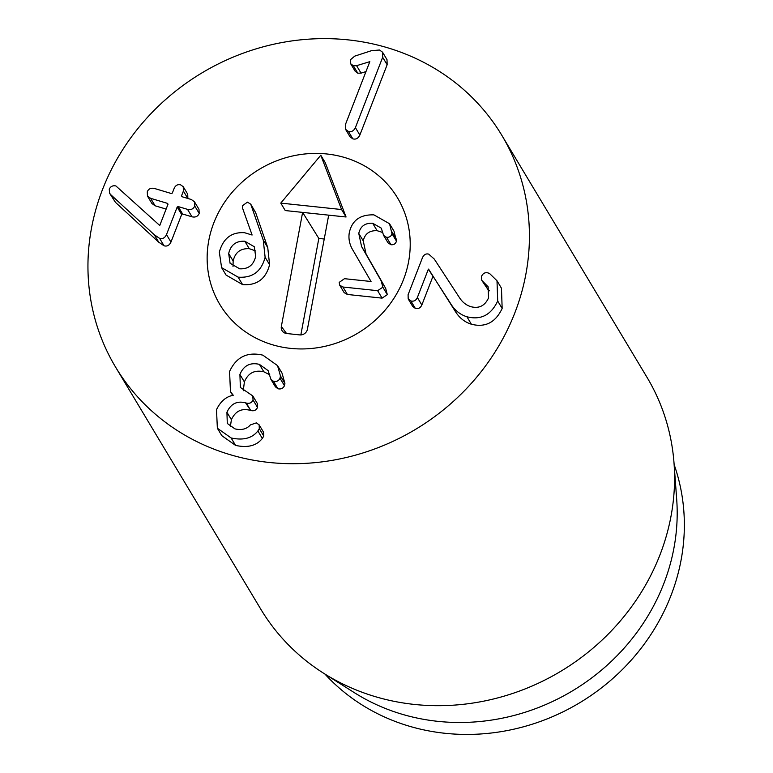 <?xml version="1.0" encoding="UTF-8"?>
<svg xmlns="http://www.w3.org/2000/svg" width="773" height="773" viewBox="0 0 773 773"><rect width="100%" height="100%" fill="white"/><g stroke="black" fill="none" stroke-linecap="round" stroke-linejoin="round"><path stroke-width="1.16" d="M428.754 254.143L434.3 259.1L459.036 296.987C462.128 301.992 466.09 305.219 470.902 306.688C478.999 308.765 484.874 305.847 488.526 297.934L488.14 286.802L481.801 280.386L481.473 276.502C482.825 273.381 485.019 272.183 488.043 272.917L489.763 273.69L497 280.763L497.696 301.016C491.039 315.084 480.777 320.331 466.911 316.766C459.906 314.582 454.369 310.002 450.282 303.035L428.397 269.11L417.372 297.528C416.009 300.523 413.835 301.663 410.869 300.948L408.192 298.919L408.086 294.745L422.483 257.641C423.971 254.559 426.058 253.399 428.754 254.143M489.58 290.803L488.101 289.711L483.627 282.251M488.101 289.711L481.801 280.386M497 280.763L501.464 288.223L502.16 308.466L497.696 301.016M502.16 308.466C495.512 322.534 485.251 327.781 471.375 324.216C464.38 322.032 458.833 317.461 454.746 310.485L450.282 303.035M454.746 310.485L428.629 269.188M433.102 276.637L428.397 269.11M432.87 276.57L421.845 304.977C420.473 307.983 418.309 309.123 415.333 308.408L410.869 300.948M415.333 308.408L412.666 306.379L408.192 298.919M345.396 124.627L369.823 61.666L356.585 65.676L353.309 65.734L350.642 63.705L350.478 59.695L354.759 56.12L371.542 50.66L379.524 50.013L382.538 52.187L382.674 57.279L355.396 127.613C353.783 130.946 351.444 132.212 348.391 131.41L345.57 129.362L345.396 124.627M365.967 71.589L361.059 73.135L356.585 65.676M361.059 73.135L357.783 73.193L353.309 65.734M357.783 73.193L355.107 71.164L350.642 63.705M382.538 52.187L387.002 59.647L387.147 64.729L382.674 57.279M387.147 64.729L359.86 135.072L355.396 127.613M359.86 135.072C358.247 138.396 355.918 139.662 352.855 138.86L350.043 136.821L345.57 129.362M166.495 234.615C164.92 237.92 162.62 239.166 159.596 238.355L154.31 234.779L110.954 194.864L109.602 193.269L109.264 189.25C110.51 186.419 112.723 185.317 115.902 185.955L159.76 225.494L167.983 204.294L167.538 203.386L150.619 198.323L147.459 196.062L147.276 191.781C148.513 188.834 150.899 187.723 154.445 188.467L171.364 193.53L172.34 193.037L174.176 188.303C175.626 185.269 177.79 184.129 180.689 184.882L183.24 186.708L183.385 191.057L181.549 195.791L181.984 196.709L191.356 199.511L194.487 201.801L194.728 205.976C193.414 208.99 191.008 210.121 187.53 209.367L178.167 206.565L177.181 207.048L166.495 234.615L170.968 242.065C169.393 245.379 167.094 246.626 164.069 245.804L158.784 242.229L115.428 202.323L109.602 193.269M167.983 204.294L167.538 203.386L168.021 204.178M166.127 209.077L155.093 205.782L150.619 198.323M155.093 205.782L151.933 203.512L147.459 196.062M187.82 198.448L183.385 191.057M183.24 186.708L187.713 194.168L187.878 198.468M182.119 196.748L181.549 195.791L181.984 196.709M194.487 201.801L198.961 209.251L199.202 213.425C197.878 216.44 195.482 217.571 192.004 216.817L187.53 209.367M192.004 216.817L182.631 214.015L181.655 214.508L170.968 242.065M280.444 375.939L279.99 378.229C278.676 380.954 276.492 381.978 273.449 381.292L270.917 379.359L268.115 370.605L259.38 364.354C250.114 362.218 243.621 365.59 239.91 374.47L240.364 387.447L252.79 395.921L253.032 399.97C251.785 402.801 249.544 403.835 246.297 403.062L245.592 402.859C237.06 400.617 230.837 403.757 226.924 412.26L227.291 423.459L234.963 428.88C241.572 430.416 246.713 429.092 250.384 424.908L256.346 422.879L259.129 424.841L259.303 428.619L257.873 430.957C252.162 438.291 243.234 440.62 231.098 437.943L217.358 428.232L216.508 409.661C220.508 401.39 226.093 396.588 233.253 395.264L230.46 391.611L229.571 371.465C236.277 356.981 247.37 351.551 262.859 355.165L277.536 365.61L280.444 375.939L284.908 383.389L284.464 385.679L279.99 378.229M284.464 385.679C283.14 388.404 280.957 389.428 277.913 388.751L273.449 381.292M277.913 388.751L275.391 386.809L270.917 379.359M269.767 374.789L263.854 371.803L259.38 364.354M263.854 371.803C254.578 369.668 248.094 373.04 244.384 381.93L239.91 374.47M244.384 381.93L243.282 390.752M252.79 395.921L257.264 403.38L257.506 407.419L253.032 399.97M257.506 407.419C256.259 410.26 254.008 411.284 250.771 410.521L245.592 402.859M250.056 410.308C241.524 408.076 235.311 411.207 231.398 419.71L226.924 412.26M231.398 419.71L230.344 426.686M259.129 424.841L263.603 432.3L263.777 436.069L262.337 438.417L257.873 430.957M262.337 438.417C256.626 445.741 247.708 448.069 235.572 445.393L231.098 437.943M235.572 445.393L221.822 435.682L217.358 428.232M277.536 365.61L282.01 373.069L284.908 383.389M213.841 222.808A103.601 95.581 149 0 1 301.576 154.378A103.601 95.581 149 0 1 397.525 197.878A103.601 95.581 149 0 1 357.851 333.134A103.601 95.581 149 0 1 219.832 304.465A103.601 95.581 149 0 1 213.841 222.808M674.133 464.592A207.212 191.163 149 0 1 670.945 595.616A207.212 191.163 149 0 1 324.931 674.066M674.027 463.182L676.694 499.397A207.212 191.163 149 0 1 572.445 690.878A207.212 191.163 149 0 1 354.43 692.714L323.732 673.312A225.233 207.782 -31 0 0 659.997 554.801A225.233 207.782 -31 0 0 674.027 463.182A225.233 207.782 -31 0 0 646.972 377.272L501.822 135.314A225.233 207.782 149 0 1 514.847 312.843A225.233 207.782 149 0 1 324.119 461.597A225.233 207.782 149 0 1 115.535 367.03A225.233 207.782 149 0 1 201.792 72.991A225.233 207.782 149 0 1 501.822 135.314M115.535 367.03L260.685 608.998A225.233 207.782 -31 0 0 323.732 673.312M320.795 155.238L325.269 162.688L346.062 216.991L341.589 209.541L320.795 155.238L280.773 203.106L341.589 209.541M324.235 239.012L318.834 238.442L302.62 212.391L328.689 215.155L307.412 329.25A6.754 6.232 149 0 1 299.711 334.902L286.677 333.521A6.754 6.232 149 0 1 282.512 331.298A6.754 6.232 149 0 1 281.343 326.496L302.62 212.391L285.247 210.556L280.773 203.106M346.062 216.991L328.689 215.155M208.768 240.596A103.601 95.581 149 0 1 292.204 156.069A103.601 95.581 149 0 1 397.525 197.878A103.601 95.581 149 0 1 357.851 333.134A103.601 95.581 149 0 1 219.832 304.465A103.601 95.581 149 0 1 208.768 240.596M250.742 204.188L255.641 212.585L267.748 247.611L269.593 264.714C265.835 279.053 256.829 285.672 242.587 284.599L226.074 275.082L221.6 267.632L238.113 277.14C252.365 278.222 261.361 271.594 265.12 257.264L263.274 240.161L250.742 204.188L247.437 202.139L242.393 205.782L242.693 208.546L252.104 235.021L244.548 232.712C231.533 231.89 223.126 238.364 219.329 252.133L221.6 267.632M382.799 232.518L377.127 230.692C369.494 230.364 364.866 233.755 363.242 240.876L366.054 253.988L385.679 288.368L387.312 294.658L382.084 298.136L347.406 294.465L344.169 292.667L339.695 285.208L342.941 287.015L377.611 290.677L382.848 287.208L381.205 280.918L361.58 246.529L358.769 233.427C360.392 226.305 365.02 222.904 372.654 223.233L381.263 228.132L383.601 235.427L386.529 237.301C389.505 237.495 391.312 236.267 391.95 233.63L389.544 223.735L373.919 214.875C360.295 214.421 352.101 220.295 349.328 232.499C348.227 238.809 349.57 244.944 353.367 250.916L371.04 281.498L344.487 278.686L339.212 282.377L339.695 285.208M389.544 223.735L394.017 231.185L396.423 241.079C395.776 243.717 393.969 244.944 391.003 244.751L388.065 242.877L383.601 235.427M255.66 256.404C253.631 265.062 248.297 269.207 239.669 268.82L230.064 263.235L228.682 253.554C230.712 244.915 236.084 240.809 244.809 241.224L254.298 246.742L255.66 256.404M255.795 250.983L249.283 248.684C240.558 248.259 235.176 252.365 233.146 261.003L228.682 253.554M233.146 261.003L233.021 266.463M249.283 248.684L244.809 241.224M267.748 247.611L263.274 240.161M269.593 264.714L265.12 257.264M382.084 298.136L377.611 290.677M396.501 239.437L392.037 231.977M377.127 230.692L372.654 223.233M363.242 240.876L358.769 233.427M385.679 288.368L381.205 280.918M318.834 238.442L300.842 334.922M471.375 324.216L466.911 316.766M421.845 304.977L417.372 297.528M352.855 138.86L348.391 131.41M164.069 245.804L159.596 238.355M158.784 242.229L154.31 234.779M115.428 202.323L110.954 194.864M199.202 213.425L194.728 205.976M182.631 214.015L178.167 206.565M181.655 214.508L177.181 207.048M250.771 410.521L246.297 403.062M263.777 436.069L259.303 428.619M242.587 284.599L238.113 277.14M255.641 212.585L251.167 205.125M347.406 294.465L342.941 287.015M396.423 241.079L391.95 233.63M391.003 244.751L386.529 237.301M366.054 253.988L361.58 246.529M387.312 294.658L382.848 287.208M281.343 326.496L286.541 333.501M230.46 391.611L232.731 395.389"/></g></svg>
